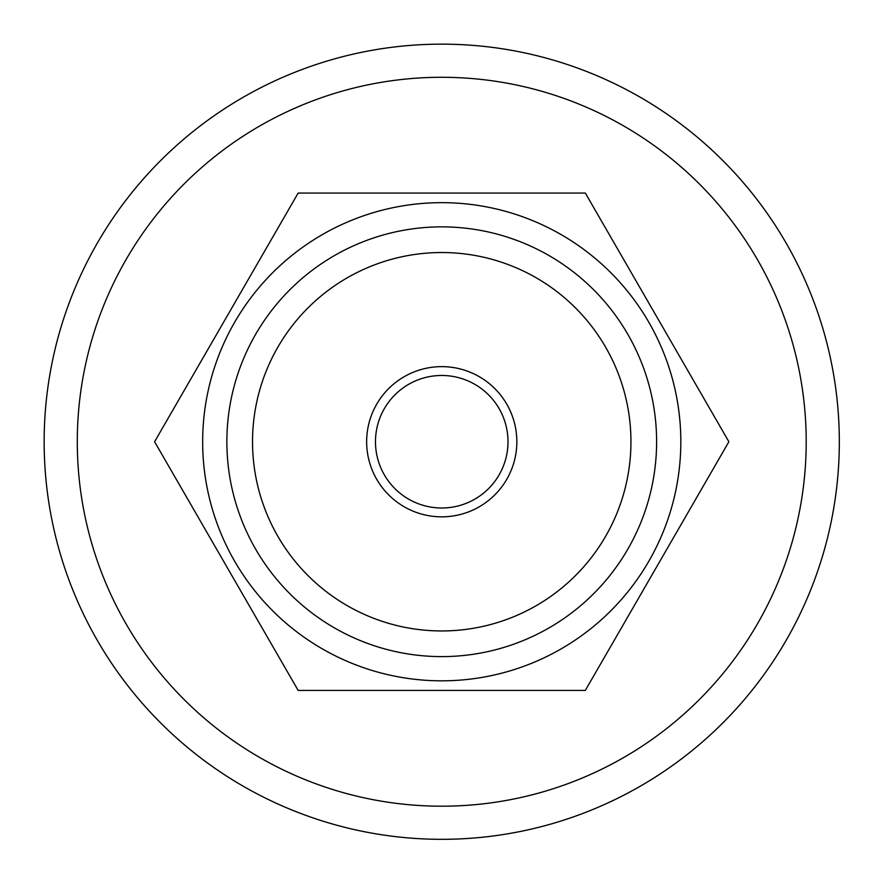 <?xml version="1.0" encoding="UTF-8"?>
<svg xmlns="http://www.w3.org/2000/svg" width="883" height="883" viewBox="0 0 883 883"><rect width="100%" height="100%" fill="white"/><g stroke="black" fill="none" stroke-linecap="round" stroke-linejoin="round"><path stroke-width="1.32" d="M508.001 441.743A66.269 66.269 90 0 1 408.608 499.127A66.269 66.269 90 0 1 408.608 384.348A66.269 66.269 90 0 1 508.001 441.743M516.842 441.743A75.099 75.099 -90 0 0 404.193 376.699A75.099 75.099 -90 0 0 404.193 506.776A75.099 75.099 -90 0 0 516.842 441.743M252.527 441.743A189.205 189.205 -90 0 0 441.743 630.948A189.205 189.205 -90 0 0 630.948 441.743A189.205 189.205 -90 0 0 441.743 252.527A189.205 189.205 -90 0 0 252.527 441.743M680.826 441.743A239.083 239.083 -90 0 0 441.743 202.66A239.083 239.083 -90 0 0 202.66 441.743A239.083 239.083 -90 0 0 441.743 680.826A239.083 239.083 -90 0 0 680.826 441.743M298.167 690.418L154.591 441.743L298.167 193.057L585.319 193.057L728.883 441.743L585.319 690.418L298.167 690.418M226.865 441.743A214.878 214.878 -90 0 0 441.743 656.61A214.878 214.878 -90 0 0 656.61 441.743A214.878 214.878 -90 0 0 441.743 226.865A214.878 214.878 -90 0 0 226.865 441.743M77.285 441.743A364.458 364.458 -90 0 0 441.743 806.201A364.458 364.458 -90 0 0 806.201 441.743A364.458 364.458 -90 0 0 441.743 77.285A364.458 364.458 -90 0 0 77.285 441.743M44.15 441.743A397.593 397.593 -90 0 0 441.743 839.325A397.593 397.593 -90 0 0 839.325 441.743A397.593 397.593 -90 0 0 441.743 44.15A397.593 397.593 -90 0 0 44.15 441.743"/></g></svg>

